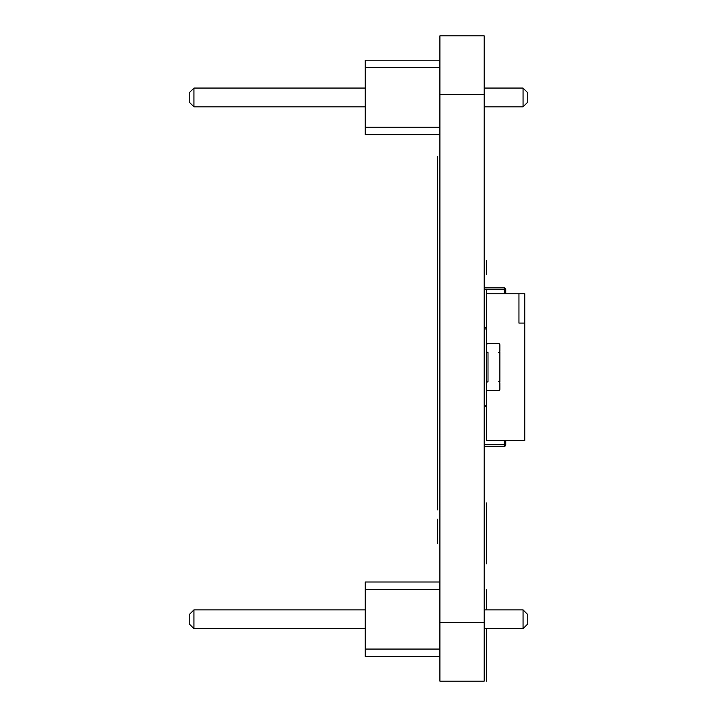 <?xml version="1.0" encoding="UTF-8"?>
<svg xmlns="http://www.w3.org/2000/svg" width="717" height="717" viewBox="0 0 717 717"><rect width="100%" height="100%" fill="white"/><g stroke="black" fill="none" stroke-linecap="round" stroke-linejoin="round"><path stroke-width="1.08" d="M487.999 343.622L498.557 343.622A1.317 1.317 0 0 1 499.883 344.949L499.883 351.106A1.317 1.317 0 0 1 498.557 352.423L499.883 352.423L499.883 381.758L498.557 381.758A1.317 1.317 0 0 1 499.883 383.075L499.883 389.232A1.317 1.317 0 0 1 498.557 390.559L487.999 390.559A1.317 1.317 0 0 1 486.682 389.232L486.682 383.075A1.317 1.317 0 0 1 487.999 381.758L487.999 352.423A1.317 1.317 0 0 1 486.682 351.106L486.682 344.949A1.317 1.317 0 0 1 487.999 343.622M486.682 293.764L486.682 440.417L524.808 440.417L524.808 293.764L486.682 293.764M518.947 293.764L518.947 323.089L524.808 323.089M505.745 440.417L505.745 444.818A1.47 1.47 0 0 1 504.275 446.288L484.19 446.288M484.19 405.222L486.682 405.222M484.19 287.893L504.275 287.893A1.47 1.47 0 0 1 505.745 289.363L505.745 293.764M486.682 328.96L484.19 328.96M439.745 134.697L439.745 60.192L365.249 60.192L365.249 134.697L439.745 134.697M439.745 127.25L365.249 127.25M439.745 67.649L365.249 67.649M484.19 88.057L523.052 88.057L523.052 106.833L484.19 106.833M365.249 106.833L193.948 106.833L193.948 88.057L189.252 92.753L189.252 102.137L193.948 106.833M365.249 88.057L193.948 88.057M523.052 106.833L527.748 102.137L527.748 92.753L523.052 88.057M439.745 656.512L439.745 582.007L365.249 582.007L365.249 656.512L439.745 656.512M439.745 649.064L365.249 649.064M439.745 589.455L365.249 589.455M484.19 609.871L523.052 609.871L523.052 628.648L484.19 628.648M365.249 628.648L193.948 628.648L193.948 609.871L189.252 614.568L189.252 623.951L193.948 628.648M365.249 609.871L193.948 609.871M523.052 628.648L527.748 623.951L527.748 614.568L523.052 609.871M486.386 267.36C486.386 291.756 486.386 242.964 486.386 267.36M486.386 405.222L486.386 328.96L486.386 405.222M486.386 440.453L486.386 289.292L486.386 440.453M486.386 366.539L486.386 328.96L486.386 366.539M486.386 374.722L486.386 360.131C486.386 357.873 486.386 357.873 486.386 360.131L486.386 374.722L486.386 360.131C486.386 357.873 486.386 357.873 486.386 360.131L486.386 374.722M486.386 371.89L486.386 362.963C486.386 360.705 486.386 360.705 486.386 362.963L486.386 371.89L486.386 362.963C486.386 360.705 486.386 360.705 486.386 362.963L486.386 371.89M486.386 563.822L486.386 502.958L486.386 563.822M486.386 589.885L486.386 609.871L486.386 589.885M486.386 628.648L486.386 681.15L486.386 628.648M486.386 674.93L486.386 645.838L486.386 674.93M486.386 671.264L486.386 644.843L486.386 671.264M486.386 669.024L486.386 649.826L486.386 669.024M486.386 645.336L486.386 674.079L486.386 645.336M486.386 669.221L486.386 650.086L486.386 669.221M486.386 646.555L486.386 672.421L486.386 646.555M486.386 662.141L486.386 665.17L486.386 662.141M486.386 672.985L486.386 667.724L486.386 672.985M437.693 210.888L437.693 156.324L437.693 210.888M437.693 228.248L437.693 221.589L437.693 228.248M437.693 397.173L437.693 375.591L437.693 397.173M437.693 433.677L437.693 412.105L437.693 433.677M437.693 498.145L437.693 481.376L437.693 498.145M437.693 506.767L437.693 207.894L437.693 506.767M437.693 225.9L437.693 244.372L437.693 225.9M437.693 276.009L437.693 247.983L437.693 276.009M437.693 288.135L437.693 306.338L437.693 288.135M437.693 318.868L437.693 337.071L437.693 318.868M437.693 343.434L437.693 364.577L437.693 343.434M437.693 401.565L437.693 371.003L437.693 401.565M437.693 438.069L437.693 407.507L437.693 438.069M437.693 464.024L437.693 444.217L437.693 464.024M437.693 502.402L437.693 476.124L437.693 502.402M437.693 256.202L437.693 231.788L437.693 256.202M437.693 281.871L437.693 257.475L437.693 281.871M437.693 303.945L437.693 326.898L437.693 303.945M437.693 297.421L437.693 318.42L437.693 297.421M437.693 346.661L437.693 323.242L437.693 346.661M437.693 342L437.693 327.83L437.693 342M437.693 330.761L437.693 337.044L437.693 330.761M437.693 382.421L437.693 343.237L437.693 382.421M437.693 379.221L437.693 349.457L437.693 379.221M437.693 377.536L437.693 356.268L437.693 377.536M437.693 375.833L437.693 360.75L437.693 375.833M437.693 390.846L437.693 386.562L437.693 390.846M437.693 387.413L437.693 391.894L437.693 387.413M437.693 436.698L437.693 391.885L437.693 436.698M437.693 421.435L437.693 397.093L437.693 421.435M437.693 428.399L437.693 449.398L437.693 428.399M437.693 448.636L437.693 482.819L437.693 448.636M437.693 455.34L437.693 459.83L437.693 455.34M437.693 509.868L437.693 486.162L437.693 509.868M437.693 543.629L437.693 519.216L437.693 543.629M439.897 35.85L439.897 681.15L484.19 681.15L439.897 681.15L484.19 681.15L484.19 35.85L439.897 35.85L484.19 35.85M486.682 406.691L484.19 406.691M484.19 444.818L504.275 444.818L504.275 440.417M504.275 293.764L504.275 289.363L484.19 289.363M484.19 327.49L486.682 327.49M505.745 444.818L504.275 444.818L504.275 446.288M504.275 287.893L504.275 289.363L505.745 289.363M439.897 622.481L484.19 622.481M439.897 94.51L484.19 94.51"/></g></svg>
